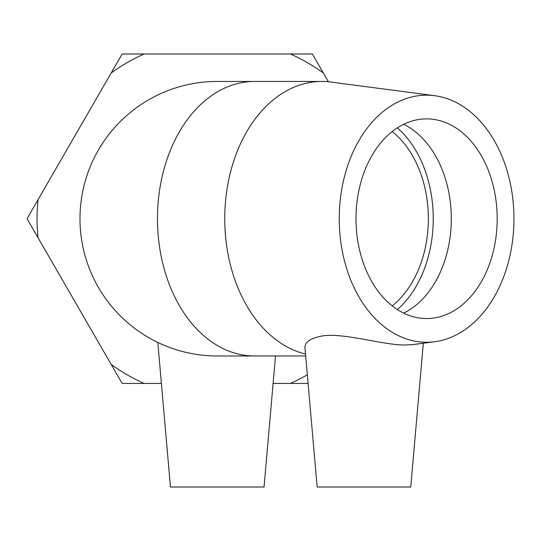 <?xml version="1.0" encoding="UTF-8"?>
<svg xmlns="http://www.w3.org/2000/svg" width="541" height="541" viewBox="0 0 541 541"><rect width="100%" height="100%" fill="white"/><g stroke="black" fill="none" stroke-linecap="round" stroke-linejoin="round"><path stroke-width="0.81" d="M290.375 53.992L312.353 53.992L323.349 73.028A180.221 180.221 0 0 0 290.375 53.992L144.136 53.992A180.221 180.221 0 0 0 111.162 73.028L122.151 53.992L144.136 53.992M308.093 383.434L290.375 383.434A180.221 180.221 0 0 0 307.335 374.805M144.136 383.434L122.151 383.434L111.162 364.397A180.221 180.221 0 0 0 144.136 383.434L161.394 383.434M38.039 237.749L27.05 218.713L38.039 199.676A180.221 180.221 0 0 0 38.039 237.749L111.162 364.397M323.349 73.028L328.387 81.759M38.039 199.676L111.162 73.028M290.375 383.434L273.11 383.434M392.178 131.551A99.828 70.594 -90 0 1 428.357 218.713A99.828 70.594 -90 0 1 392.178 305.875M217.225 81.448A137.265 137.265 0 0 0 79.987 218.713A137.265 137.265 0 0 0 217.225 355.978M413.297 344.522L405.831 344.975C384.394 345.516 346.206 333.087 323.653 335.718C310.906 337.936 304.678 341.946 304.975 347.748L317.154 487.008L410.747 487.008L423.326 343.217M305.523 354.037A137.265 97.062 -90 0 1 225.09 207.156A137.265 97.062 -90 0 1 321.807 81.448A137.265 97.062 -90 0 1 330.801 82.036L434.687 95.703A123.544 87.358 -90 0 1 513.95 218.713A123.544 87.358 -90 0 1 434.687 341.723A123.544 87.358 -90 0 1 426.592 342.257A123.544 87.358 -90 0 1 339.329 212.985A123.544 87.358 -90 0 1 434.687 95.703M305.692 355.978L217.252 355.978M397.358 127.845A106.726 75.469 -90 0 1 397.358 309.58M403.654 124.302A99.828 70.594 -90 0 1 451.302 218.713A99.828 70.594 -90 0 1 403.654 313.124M426.592 318.541A99.828 70.594 -90 0 1 356.005 218.713A99.828 70.594 -90 0 1 426.592 118.885A99.828 70.594 -90 0 1 497.186 218.713A99.828 70.594 -90 0 1 426.592 318.541M157.81 342.439L170.456 487.008L264.049 487.008L275.511 355.978M254.507 355.978A137.265 97.062 -90 0 1 157.465 218.713A137.265 97.062 -90 0 1 254.507 81.448M321.807 81.448L217.252 81.448M434.687 341.723L413.297 344.536"/></g></svg>
